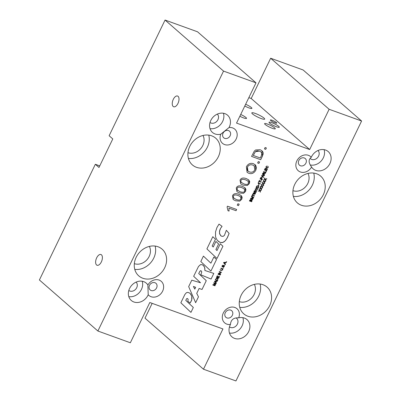 <?xml version="1.0" encoding="UTF-8"?>
<svg xmlns="http://www.w3.org/2000/svg" width="401" height="401" viewBox="0 0 401 401"><rect width="100%" height="100%" fill="white"/><g stroke="black" fill="none" stroke-linecap="round" stroke-linejoin="round"><path stroke-width="0.6" d="M270.72 120.506A3.539 0.596 -154.2 0 1 270.384 119.994A3.539 0.596 -154.2 0 1 273.828 121.002A3.539 0.596 -154.2 0 1 276.755 123.077A3.539 0.596 -154.2 0 1 274.184 122.47A3.539 0.596 -154.2 0 1 270.72 120.506M266.815 178.696L266.625 179.087L265.362 179.468L265.933 180.525L265.743 180.906L265.061 179.568L263.607 180.004L264.931 179.292L264.424 178.32L264.595 177.969L265.231 179.187L266.815 178.696L266.625 179.087L265.362 179.468L265.928 180.525L265.748 180.911M264.595 177.969L265.231 179.187M265.061 179.568L263.607 180.009M217.307 278.354L217.743 278.6L217.868 279.878L217.447 280.75L215.257 279.958L216.229 278.409L217.307 278.354L217.868 279.878L217.447 280.75L215.257 279.958M217.728 279.176L217.141 278.68L217.728 279.176L217.141 278.68L216.159 278.83L215.668 279.733L217.347 280.339L217.728 279.176L217.141 278.68L216.159 278.825L215.673 279.733M216.234 283.266L214.49 281.547L214.655 281.201L217.327 281.006L217.152 281.372L216.35 281.412L215.863 282.424L216.395 282.931L216.234 283.266L216.395 282.926L215.858 282.424L216.35 281.412L217.147 281.372L217.322 281.006M216.069 281.427L214.801 281.462L215.673 282.249L216.069 281.427L214.801 281.467L215.668 282.244M214.801 281.462L215.157 281.748M219.502 276.505L218.63 278.304L216.44 277.512L217.287 275.768L217.542 275.858L216.851 277.286L217.522 277.532L218.169 276.194L218.43 276.284L217.778 277.622L218.525 277.893L219.242 276.409L219.502 276.505L218.63 278.304M218.43 276.284L217.783 277.622M216.851 277.286L217.542 275.858M218.63 278.309L216.44 277.517M220.279 243.748L222.926 246.239L217.006 258.485L206.901 248.911L212.801 236.705L215.467 239.191L212.174 245.998L213.242 247.021L215.939 241.447L218.61 243.943L215.913 249.522L216.986 250.56L220.279 243.748L222.926 246.239L217.006 258.48M212.801 236.705L215.462 239.191L212.174 245.998L213.242 247.021M216.986 250.56L215.913 249.517L218.61 243.943M215.939 241.447L218.605 243.943M220.766 273.883L220.62 274.189L218.43 273.397L220.921 272.424L219.202 271.798L219.347 271.497L221.542 272.289L219.046 273.261L220.771 273.883L220.62 274.189L218.43 273.397M221.537 272.289L219.046 273.261M220.921 272.424L219.202 271.803M226.349 230.294L229.101 233.462L227.492 237.437L225.648 240.354L223.974 241.883L222.119 242.635L220.134 242.455L217.387 240.43L216.009 238.094L215.512 236.374L215.543 231.873L216.961 227.482L219.031 224.099L222.064 226.354L220.55 228.39L219.482 231.357L219.683 234.034L221.232 236.119L222.956 236.43L224.415 235.412L226.349 230.294L229.106 233.462L227.071 238.224L225.091 240.946L222.755 242.505L220.134 242.455M220.139 242.455L218.064 241.106M222.059 226.354L220.55 228.39L219.703 230.309M219.703 230.314L219.487 233.257L220.685 235.668M223.613 267.993L223.146 268.219M213.863 257.021L216.515 259.502L210.916 271.081L200.796 261.537L203.422 256.104L210.886 263.181L213.863 257.021L216.515 259.497L210.916 271.081M210.886 263.181L203.422 256.104M225.156 264.805L224.69 265.031M186.32 292.77L187.708 292.364L189.367 292.905L190.655 293.968L191.778 296.164L191.698 299.978L190.074 303.116L187.813 301.166L188.199 299.467L187.523 298.529L186.706 298.6L185.763 300.349L193.322 307.477L190.956 312.379L180.851 302.795L184.831 294.565L186.32 292.77M190.28 293.622L191.778 296.164L191.984 298.289L191.538 300.529L190.074 303.116L187.813 301.166M187.523 298.529L186.706 298.6L185.763 300.349L193.322 307.477L190.951 312.374M236.65 209.482L236.054 210.72L228.911 208.134L229.071 211.091L227.984 210.7L227.096 206.966L227.482 206.169L236.65 209.482L236.054 210.715L228.911 208.134L229.066 211.091L227.984 210.7M213.803 273.422L211.081 279.051L200.816 274.805L201.773 271.923L201.016 270.745L199.959 271.146L198.726 273.537L206.274 280.69L202.039 289.452L199.107 288.464L196.726 293.387L198.47 296.83L195.628 302.715L188.676 286.61L191.783 280.179L200.52 282.75L193.668 276.289L198.5 266.485L200.54 264.6L202.385 264.72L204.184 266.394L204.826 268.189L204.901 270.48L213.803 273.422L211.081 279.051L200.816 274.8M201.277 270.946L200.786 270.66M200.786 270.665L199.959 271.146M199.964 271.151L198.726 273.537L206.269 280.69L202.034 289.447L199.107 288.464L196.726 293.387M196.731 293.387L198.47 296.83L195.628 302.71M194.786 289.116L195.663 287.296L193.417 286.454L194.786 289.116L193.417 286.454M204.901 270.48L204.68 267.547L203.457 265.482M195.663 287.296L193.412 286.449M241.131 195.503L241.813 199.182L239.768 201.127L235.567 200.781L233.171 199.503L232.49 195.813C233.462 193.638 235.547 193.112 238.735 194.224L241.156 195.523L242.154 197.167L241.808 199.182L239.763 201.127L235.567 200.781L233.166 199.498M240.435 196.685L238.119 195.493C235.322 194.6 233.753 194.821 233.407 196.159L233.407 197.753L236.184 199.508C238.981 200.4 240.55 200.179 240.891 198.851L240.44 196.69L238.124 195.498C235.327 194.6 233.753 194.826 233.407 196.164L233.407 197.758L233.863 198.294M215.142 285.517L214.996 285.823L212.806 285.031L213.036 284.55L215.247 284.54L213.713 283.156L213.918 282.725L216.114 283.517L215.964 283.823L214.129 283.161L215.623 284.53L215.482 284.815L213.282 284.84L215.147 285.517L214.996 285.823L212.806 285.031M215.247 284.54L214.956 284.284L215.247 284.54M213.282 284.84L215.482 284.815L215.623 284.53L214.129 283.161L215.964 283.823L216.109 283.517M244.911 187.688L245.587 191.367L243.542 193.312L239.342 192.961L236.946 191.683L236.269 187.994C237.242 185.823 239.327 185.292 242.515 186.405L244.936 187.708L245.933 189.347L245.587 191.362L243.542 193.312L239.347 192.966L236.951 191.683M244.219 188.871L241.898 187.678C239.101 186.786 237.532 187.006 237.186 188.345L237.181 189.939L239.963 191.693C242.76 192.585 244.329 192.365 244.67 191.031L244.219 188.871L241.903 187.678C239.101 186.786 237.532 187.006 237.186 188.345L237.186 189.939L237.643 190.48M220.35 274.75L220.194 275.071L218.004 274.279L218.159 273.958L220.35 274.75L220.194 275.071L218.004 274.279M248.69 179.869L249.367 183.548L247.322 185.498L243.121 185.147L240.725 183.869L240.049 180.179C241.021 178.004 243.106 177.478 246.294 178.59L248.69 179.869L249.713 181.533L249.367 183.548L247.322 185.493L243.126 185.147L240.725 183.869M247.998 181.057L245.678 179.864C242.881 178.966 241.307 179.187 240.966 180.525L240.961 182.119L243.738 183.874C246.54 184.766 248.109 184.545 248.45 183.217L247.998 181.057L245.678 179.864C242.881 178.966 241.312 179.192 240.966 180.53L240.966 182.124L241.422 182.661M220.826 268.434L220.981 268.119L222.705 268.82L222.75 269.863L221.327 270.474L220.064 270.018L220.219 269.698L221.482 270.154L222.48 269.798L222.094 268.896L220.826 268.434L222.089 268.891M222.705 268.82L222.755 269.868L221.332 270.474L220.064 270.013M255.076 164.616L255.823 170.194C254.039 173.172 251.728 174.219 248.891 173.347L247.086 172.33L246.379 166.776C248.049 163.798 250.404 162.766 253.442 163.683L255.627 165.197L256.44 167.548L255.823 170.194C254.044 173.172 251.733 174.224 248.896 173.347L247.086 172.33M254.219 165.864L252.765 165.052C250.369 164.305 248.585 165.001 247.417 167.142L247.121 169.894L247.898 171.057L249.572 171.979C251.933 172.646 253.668 171.929 254.785 169.829L254.224 165.869L252.765 165.052C250.369 164.305 248.585 165.006 247.422 167.147L247.898 171.057M224.139 265.397L224.365 266.53L223.126 267.292L224.099 266.454L224.019 265.718L222.891 266.7L222.094 266.78L222.059 265.798L223.151 265.126L222.319 265.878L222.375 266.555L223.407 265.617L224.309 265.497M224.019 265.718L222.249 266.871M224.144 265.402L224.365 266.53L223.126 267.292M223.151 265.126L222.319 265.878L222.299 266.51M259.592 162.024L258.916 163.423L257.642 162.966L258.319 161.563L259.592 162.024L258.916 163.428L257.642 162.966M225.297 264.515L223.557 262.795L223.723 262.449L226.39 262.254L226.214 262.62L225.417 262.655L224.926 263.673L225.462 264.174L225.297 264.515L225.462 264.174L224.926 263.673M226.39 262.254L226.214 262.615M225.131 262.675L223.863 262.71L224.735 263.492L225.131 262.675L223.868 262.71L224.735 263.492M223.863 262.71L224.219 262.991M226.214 262.62L225.417 262.655L224.926 263.668M251.863 199.693L252.064 200.826L251.617 201.748L249.427 200.956L249.868 200.049L250.815 199.452L251.116 199.959L250.81 199.452M251.903 200.515L251.703 200.024L250.76 201.061L251.517 201.337L251.903 200.515L251.708 200.024L250.76 201.061M250.881 200.134L250.695 199.778L250.881 200.134L250.695 199.778L249.838 200.731L250.505 200.971L250.695 199.778L249.838 200.731M250.815 199.452L251.116 199.959L252.054 199.803M251.868 199.698L252.064 200.831L251.622 201.748L249.427 200.956M226.695 261.617L226.229 261.843M254.525 195.738L254.369 196.059L252.435 195.357L252.054 196.154L251.793 196.059L252.72 194.149L252.981 194.239L252.595 195.041L254.525 195.738L254.369 196.059L252.44 195.362L252.054 196.154L251.793 196.064M252.981 194.239L252.595 195.041M239.191 204.219L238.515 205.623L237.242 205.162L237.923 203.758L239.196 204.219L238.515 205.623L237.242 205.162M257.257 188.475L256.861 188.249L257.432 189.813L255.768 190.57L255.337 190.325L255.773 190.57L255.166 188.991L256.861 188.249L257.432 189.813L255.768 190.57M256.7 188.58L257.051 188.776L256.7 188.575L255.417 189.082L255.933 190.239L257.186 189.723L256.7 188.58L255.417 189.082L255.933 190.239L255.532 190.019M261.938 150.746L262.47 156.079L260.71 159.713L251.577 156.41L254.254 151.197L255.622 149.959L260.119 149.723L261.938 150.751L262.825 151.824L263.211 153.037L263.091 154.405L260.71 159.713L251.577 156.41M261.056 151.979L259.432 151.087L256.981 150.806L255.342 151.698L253.302 155.468L260.279 157.989L261.317 155.839L261.863 153.147L261.056 151.979L259.437 151.087L255.347 151.698L253.302 155.463M258.013 185.838L258.575 187.362L258.154 188.234L255.963 187.442L256.931 185.894L258.013 185.838L258.75 186.63L258.154 188.234L255.963 187.442M258.429 186.66L257.848 186.164L258.429 186.66L257.843 186.164L256.866 186.31L256.374 187.212L258.049 187.818L258.429 186.66L257.843 186.164L256.866 186.31L256.374 187.217M266.389 147.959L265.713 149.362L264.439 148.906L265.116 147.503L266.394 147.964L265.713 149.367L264.439 148.906M259.036 184.801L258.595 185.713L258.329 185.613L258.77 184.701L259.041 184.801L258.6 185.713L258.329 185.618M252.856 199.187L252.71 199.492L250.52 198.701L250.75 198.219L252.961 198.209L251.427 196.826L251.633 196.395L253.828 197.187L253.678 197.492L251.843 196.831L253.337 198.199L253.196 198.485L250.991 198.51L252.861 199.187L252.71 199.492L250.52 198.701M252.961 198.209L252.67 197.954L252.961 198.209M250.991 198.51L253.196 198.485L253.332 198.199L251.843 196.831L253.673 197.492L253.823 197.187M261.231 181.864L261.076 182.179L259.146 181.483L258.76 182.28L258.505 182.184L259.427 180.27L259.688 180.365L259.302 181.162L261.231 181.864L261.081 182.184L259.146 181.483L258.76 182.28L258.505 182.184M259.683 180.365L259.302 181.162M254.104 192.59L253.387 193.452L254.018 194.039L254.013 193.347L255.066 192.891L255.447 193.919L253.978 194.37L253.181 193.778L253.226 193.081L254.104 192.59L253.983 192.891M253.983 192.896L253.693 192.921M253.698 192.921L253.387 193.452L254.018 194.044M254.936 193.202L254.219 193.493L254.46 194.149L255.226 193.843L254.936 193.202L254.219 193.493L254.46 194.144M255.312 193.031L255.447 193.919L253.978 194.375L253.392 194.054M261.652 177.202L261.883 178.35L261.582 178.971L262.475 179.292L262.319 179.613L260.129 178.821L260.77 177.548L261.868 177.327M261.507 177.538L261.006 177.683L260.54 178.59L261.327 178.876L261.507 177.538L261.006 177.683L260.54 178.59M261.658 177.207L261.888 178.35L261.582 178.971M262.475 179.292L262.319 179.613L260.129 178.821M255.347 192.645L256.109 192.014L255.823 191.307L255.071 191.643L254.906 192.425L253.893 191.788L254.475 190.585L254.73 190.681L254.269 191.643L254.79 191.984L254.876 191.477L255.948 190.986L256.369 191.362L256.329 192.089L255.342 192.645L256.329 192.089M255.823 191.307L255.076 191.643L254.906 192.425L253.893 191.783M256.374 191.362L255.948 190.986L256.374 191.362L256.334 192.094M254.269 191.643L254.73 190.675M263.442 177.282L263.282 177.623L261.537 175.904L261.708 175.558L264.374 175.362L264.199 175.728L263.397 175.768L262.911 176.781L263.447 177.287L263.282 177.623M263.116 175.783L261.848 175.818L262.72 176.605L263.116 175.783L261.848 175.818L262.72 176.605M262.204 176.104L261.848 175.823M264.374 175.362L264.199 175.728L263.397 175.768L262.911 176.781L263.447 177.287M260.354 183.678L260.209 183.974L258.5 183.352L258.535 184.064L258.154 182.881L260.354 183.678L260.209 183.974M260.214 183.974L258.5 183.352L258.535 184.064L258.274 183.969M264.655 174.781L264.5 175.102L262.309 174.31L262.825 173.242L263.843 172.595L264.109 173.488L265.527 172.976L263.953 173.884L263.678 174.43L264.655 174.786L264.5 175.107L262.309 174.31M263.683 172.926L262.705 174.079L263.432 174.34L263.683 172.926L262.705 174.079M265.527 172.976L265.337 173.377L263.953 173.884L263.683 174.43M264.109 173.493L264.013 172.696M261.487 179.738L261.046 180.65L260.775 180.555L261.216 179.643L261.487 179.738L261.046 180.65L260.775 180.555M266.399 171.177L265.668 172.686L263.477 171.894L263.632 171.573L265.567 172.27L266.144 171.082L266.399 171.177L265.673 172.686L263.477 171.894M266.585 170.791L264.394 169.994L265.241 168.25L265.502 168.34L264.805 169.768L265.477 170.014L266.124 168.676L266.384 168.766L265.738 170.104L266.485 170.375L267.201 168.891L267.457 168.986L266.585 170.791L264.394 169.994M265.497 168.34L264.805 169.768M267.457 168.986L266.585 170.786M265.738 170.104L266.384 168.766M267.823 166.61L267.963 166.25L268.214 167.513L266.515 168.235L266.109 168.004L266.515 168.235L265.948 166.691L267.046 165.964L266.194 166.786L266.67 167.904L267.953 167.453L267.823 166.61M266.294 167.683L266.675 167.904L266.194 166.786L267.046 165.964M268.033 166.31L268.214 167.513L266.515 168.235M260.304 192.169L259.617 190.821L258.164 191.267L259.487 190.55L258.981 189.578L259.151 189.227L259.788 190.44L261.377 189.954L261.186 190.345L259.923 190.726L260.49 191.783L260.304 192.169M259.617 190.821L258.169 191.262M261.372 189.954L261.181 190.345L259.923 190.726L260.49 191.783L260.304 192.164M259.788 190.44L259.151 189.227M262.465 187.703L262.274 188.094L261.011 188.475L261.577 189.533L261.392 189.914L260.705 188.575L259.257 189.011L260.575 188.3L260.069 187.322L260.239 186.976L260.876 188.189L262.465 187.703L262.269 188.094L261.011 188.475L261.577 189.533L261.392 189.919M260.239 186.976L260.876 188.189M260.705 188.575L259.252 189.016M262.48 187.668L261.798 186.32L260.344 186.761L260.525 186.385L261.663 186.049L261.327 184.726L261.963 185.939L263.552 185.452L263.362 185.843L262.099 186.224L262.665 187.282L262.48 187.668L262.665 187.282M261.793 186.32L260.344 186.761M263.547 185.452L263.362 185.843L262.099 186.224L262.665 187.277M261.963 185.939L261.327 184.726M264.64 183.202L264.449 183.593L263.186 183.974L263.753 185.031L263.567 185.412L262.886 184.069L261.432 184.51L262.75 183.798L262.414 182.475L263.051 183.688L264.64 183.202L264.449 183.588L263.186 183.969L263.753 185.026L263.567 185.412M262.414 182.475L263.051 183.688M262.886 184.069L261.432 184.51M264.66 183.162L263.973 181.818L262.52 182.26L263.838 181.548L263.502 180.219L264.144 181.437L265.728 180.946L265.537 181.342L264.274 181.718L264.84 182.776L264.66 183.162L264.84 182.776L264.379 181.889M263.973 181.818L262.52 182.255M265.537 181.342L264.379 181.894M265.723 180.946L265.537 181.337M264.144 181.437L263.502 180.224M309.672 149.538L251.191 98.496L270.655 58.235L329.131 109.283L309.672 149.538L236.54 123.092L256.003 82.832L197.523 31.789L165.057 20.05L223.537 71.092L256.003 82.832M223.537 71.092L97.884 331.02L39.403 279.978L95.333 164.285L99.759 165.884M329.131 109.283L361.597 121.022L235.943 380.95L203.477 369.211L222.936 328.95L149.809 302.504L130.345 342.765L97.884 331.02M311.597 167.032A9.378 7.87 -48.9 0 1 300.073 171.849A9.378 7.87 -48.9 0 1 296.845 160.911A9.378 7.87 -48.9 0 1 311.266 157.297A11.454 9.614 -48.9 0 1 328.213 151.593A11.454 9.614 -48.9 0 1 329.903 163.558A11.454 9.614 -48.9 0 1 313.151 168.851A11.454 9.614 -48.9 0 1 311.597 167.032C308.434 162.791 308.324 159.543 311.266 157.297M229.031 127.558A9.378 7.87 -48.9 0 1 236.184 138.977A9.378 7.87 -48.9 0 1 224.921 144.671A9.378 7.87 -48.9 0 1 220.786 134.19A11.454 9.614 -48.9 0 1 212.48 132.445A11.454 9.614 -48.9 0 1 212.766 117.493A11.454 9.614 -48.9 0 1 227.542 115.187A11.454 9.614 -48.9 0 1 229.237 127.152A11.454 9.614 -48.9 0 1 229.031 127.558L220.786 134.19M230.445 324.484A9.378 7.87 -48.9 0 1 223.292 313.066A9.378 7.87 -48.9 0 1 234.56 307.372A9.378 7.87 -48.9 0 1 238.69 317.853A11.454 9.614 -48.9 0 1 246.996 319.597A11.454 9.614 -48.9 0 1 248.69 331.562A11.454 9.614 -48.9 0 1 231.933 336.855A11.454 9.614 -48.9 0 1 230.445 324.484C230.866 319.777 233.613 317.562 238.69 317.853M147.879 285.011A9.378 7.87 -48.9 0 1 159.403 280.194A9.378 7.87 -48.9 0 1 162.631 291.131A9.378 7.87 -48.9 0 1 148.21 294.745A11.454 9.614 -48.9 0 1 148.019 295.156A11.454 9.614 -48.9 0 1 131.262 300.449A11.454 9.614 -48.9 0 1 131.553 285.497A11.454 9.614 -48.9 0 1 146.33 283.191A11.454 9.614 -48.9 0 1 147.879 285.011L148.21 294.745M164.716 267.678A17.739 14.892 -48.9 0 1 138.766 275.873A17.739 14.892 -48.9 0 1 139.212 252.72A17.739 14.892 -48.9 0 1 162.094 249.146A17.739 14.892 -48.9 0 1 164.716 267.678M323.331 194.696A17.739 14.892 -48.9 0 1 297.382 202.896A17.739 14.892 -48.9 0 1 297.828 179.738A17.739 14.892 -48.9 0 1 320.71 176.169A17.739 14.892 -48.9 0 1 323.331 194.696M269.698 305.642A17.739 14.892 -48.9 0 1 243.753 313.838A17.739 14.892 -48.9 0 1 244.194 290.685A17.739 14.892 -48.9 0 1 267.076 287.116A17.739 14.892 -48.9 0 1 269.698 305.642M218.345 156.731A17.739 14.892 -48.9 0 1 192.4 164.926A17.739 14.892 -48.9 0 1 192.846 141.774A17.739 14.892 -48.9 0 1 215.728 138.205A17.739 14.892 -48.9 0 1 218.345 156.731M269.562 123.077A5.714 0.962 -154.2 0 1 269.016 122.255A5.714 0.962 -154.2 0 1 274.58 123.874A5.714 0.962 -154.2 0 1 279.307 127.232A5.714 0.962 -154.2 0 1 275.146 126.245A5.714 0.962 -154.2 0 1 269.562 123.077M261.171 118.546A7.143 1.203 -154.2 0 1 252.404 113.834A7.143 1.203 -154.2 0 1 258.77 114.912A7.143 1.203 -154.2 0 1 263.572 119.232A7.143 1.203 -154.2 0 1 261.171 118.546M240.705 114.475A5.945 1.002 -154.2 0 1 246.53 118.385A5.945 1.002 -154.2 0 1 239.848 116.25M298.815 160.585A4.401 3.694 131.1 0 0 299.467 165.182A4.401 3.694 131.1 0 0 305.141 164.295A4.401 3.694 131.1 0 0 305.251 158.55A4.401 3.694 131.1 0 0 298.815 160.585M324.103 149.663A11.454 9.614 -48.9 0 1 323.326 157.819A11.454 9.614 -48.9 0 1 310.194 164.941M248.841 97.644L251.191 98.496M274.73 127.934A5.945 1.002 -154.2 0 1 275.292 128.791A5.945 1.002 -154.2 0 1 269.507 127.102A5.945 1.002 -154.2 0 1 264.595 123.618A5.945 1.002 -154.2 0 1 268.906 124.631A5.945 1.002 -154.2 0 1 274.73 127.934M245.638 104.265A5.945 1.002 -154.2 0 1 251.337 107.518A5.945 1.002 -154.2 0 1 251.903 108.37A5.945 1.002 -154.2 0 1 244.795 106.014M230.144 135.749A4.401 3.694 -48.9 0 1 223.708 137.784A4.401 3.694 -48.9 0 1 223.818 132.039A4.401 3.694 -48.9 0 1 229.492 131.152A4.401 3.694 -48.9 0 1 230.144 135.749M223.432 113.257A11.454 9.614 -48.9 0 1 222.655 121.413A11.454 9.614 -48.9 0 1 210.014 128.636M178.079 96.32A5.714 2.952 109.9 0 1 178.219 102.877A5.714 2.952 109.9 0 1 173.738 106.786A5.714 2.952 109.9 0 1 172.851 100.39A5.714 2.952 109.9 0 1 177.623 96.039A5.714 2.952 109.9 0 1 178.079 96.32M217.342 114.1A5.579 4.687 -48.9 0 1 217.928 119.698A5.579 4.687 -48.9 0 1 210.019 122.485M318.008 150.505A5.579 4.687 -48.9 0 1 318.594 156.104A5.579 4.687 -48.9 0 1 310.434 158.686A5.579 4.687 -48.9 0 1 310.113 158.375M361.597 121.022L303.116 69.98L270.655 58.235M225.262 312.74A4.401 3.694 -48.9 0 1 231.698 310.705A4.401 3.694 -48.9 0 1 231.588 316.449A4.401 3.694 -48.9 0 1 225.913 317.336A4.401 3.694 -48.9 0 1 225.262 312.74M229.467 333.046A11.454 9.614 131.1 0 0 242.109 325.818A11.454 9.614 131.1 0 0 242.886 317.667M156.59 287.903A4.401 3.694 131.1 0 0 155.939 283.307A4.401 3.694 131.1 0 0 150.265 284.194A4.401 3.694 131.1 0 0 150.154 289.938A4.401 3.694 131.1 0 0 156.59 287.903M128.796 296.635A11.454 9.614 131.1 0 0 141.443 289.412A11.454 9.614 131.1 0 0 142.22 281.261M96.556 264.956A5.714 2.952 109.9 0 1 96.461 258.309A5.714 2.952 109.9 0 1 101.002 254.535A5.714 2.952 109.9 0 1 101.784 260.891A5.714 2.952 109.9 0 1 97.117 265.277A5.714 2.952 109.9 0 1 96.556 264.956M203.477 369.211L144.997 318.168L152.159 303.356M95.333 164.285L98.987 167.473L112.781 138.936L109.127 135.744L165.057 20.05M128.806 290.484A5.579 4.687 131.1 0 0 136.711 287.702A5.579 4.687 131.1 0 0 136.124 282.098M229.472 326.89A5.579 4.687 131.1 0 0 237.382 324.108A5.579 4.687 131.1 0 0 236.555 318.279A5.579 4.687 131.1 0 0 236.059 317.913M188.405 158.44A17.739 14.892 131.1 0 0 207.382 147.162A17.739 14.892 131.1 0 0 208.756 135.122M187.969 152.696A12.045 10.11 131.1 0 0 200.716 148.646A12.045 10.11 131.1 0 0 203.011 135.463M239.758 307.351A17.739 14.892 131.1 0 0 258.73 296.073A17.739 14.892 131.1 0 0 260.109 284.033M239.317 301.607A12.045 10.11 131.1 0 0 252.069 297.557A12.045 10.11 131.1 0 0 254.359 284.379M293.387 196.405A17.739 14.892 131.1 0 0 312.364 185.127A17.739 14.892 131.1 0 0 313.742 173.087M292.951 190.66A12.045 10.11 131.1 0 0 305.702 186.61A12.045 10.11 131.1 0 0 307.993 173.433M134.771 269.382A17.739 14.892 131.1 0 0 153.748 258.104A17.739 14.892 131.1 0 0 155.127 246.069M134.335 263.642A12.045 10.11 131.1 0 0 147.082 259.587A12.045 10.11 131.1 0 0 149.378 246.409"/></g></svg>
